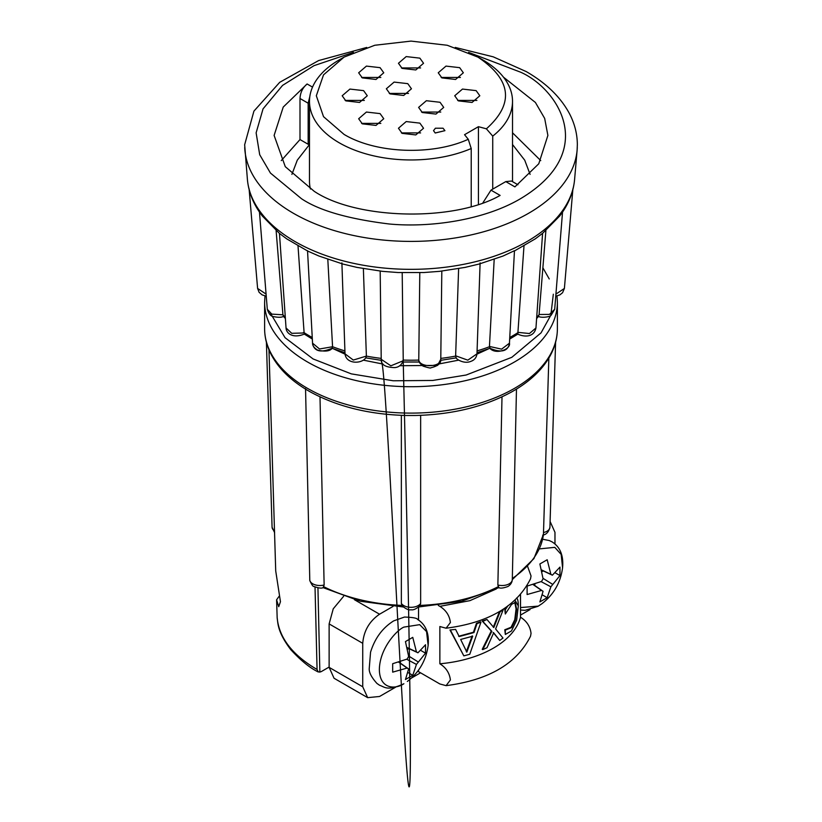 <?xml version="1.0" encoding="UTF-8"?>
<svg xmlns="http://www.w3.org/2000/svg" width="822" height="822" viewBox="0 0 822 822"><rect width="100%" height="100%" fill="white"/><g stroke="black" fill="none" stroke-linecap="round" stroke-linejoin="round"><path stroke-width="1.23" d="M315.021 586.99L317.066 669.478C292.396 655.062 279.09 637.821 277.158 617.764L276.603 599.793L278.73 606.687L280.456 601.704L275.719 570.951L268.969 349.802M515.045 389.957L511.109 392.228M514.695 390.173C530.94 380.524 542.767 369.057 550.165 355.782C554.942 347.018 557.357 337.955 557.388 328.595A146.388 84.512 180 0 1 514.51 388.354A146.388 84.512 180 0 1 307.49 388.354A146.388 84.512 180 0 1 264.612 328.595C264.643 337.914 267.027 346.925 271.774 355.659C279.151 368.986 290.998 380.483 307.305 390.173L310.274 391.878C337.472 406.715 369.571 414.586 406.571 415.48L415.429 415.48C452.439 414.586 484.538 406.715 511.726 391.878M310.88 392.217L310.274 391.878M314.456 586.672L315.021 586.97M319.994 396.862L324.135 584.997L323.097 587.638L360.416 601.252L403.232 606.975M420.648 415.336L420.648 603.461L419.806 605.855C416.117 609.01 413.178 610.304 411 609.76C408.822 610.304 405.883 609.01 402.194 605.855L401.352 603.461L401.352 415.336M286.703 238.842L279.459 233.417L262.208 215.898L259.464 212.055L267.304 309.298C268.856 314.127 271.085 316.593 273.973 316.686C278.586 317.569 281.823 317.436 283.682 316.295L282.922 314.795A143.614 82.919 0 0 0 285.306 317.395M279.459 233.417L286.046 327.968C286.272 333.455 292.848 338.726 304.181 334.133L304.099 332.653A143.614 82.919 0 0 0 309.452 335.921A143.614 82.919 0 0 0 312.237 337.482M310.397 189.009A101.517 58.609 180 0 1 309.483 181.169L309.483 101.353A101.517 58.609 180 0 1 339.219 59.903L344.058 57.108L374.77 45.261L411 41.1L447.23 45.261L477.942 57.108L482.781 59.903A101.517 58.609 180 0 1 512.517 101.353A101.517 58.609 180 0 1 492.727 136.113L492.727 189.132M403.869 627.114L419.682 624.658L426.556 631.594L428.139 645.404C429.279 633.269 425.786 624.628 417.638 619.48C417.278 618.144 412.891 617.332 404.465 617.045L393.687 620.877C382.528 627.864 374.811 638.324 370.547 652.247L369.212 668.769C369.057 672.663 371.636 677.554 376.949 683.442L379.63 685.301C385.189 687.13 387.018 691.21 403.571 683.914L403.869 683.719C396.697 689 379.692 690.326 379.353 669.57C379.692 648.424 396.697 630.114 403.869 627.114M539.417 548.891L554.788 547.349L561.179 554.439L562.567 567.797C563.707 555.651 560.214 547.01 552.065 541.873L549.271 540.547L542.633 539.242M562.567 567.797C560.573 582.716 553.638 594.727 541.76 603.831L538.297 606.112L520.521 607.561M276.603 599.793L279.048 596.392M305.548 388.652L309.791 580.568C311.805 584.894 313.213 586.857 314.025 586.476C318.576 588.131 321.618 588.521 323.149 587.638M489.111 348.59L476.966 354.169M458.645 360.149L436.698 364.393M426.156 365.482L399.584 365.728M383.073 364.084L363.355 360.149M345.035 354.169L332.889 348.59M517.726 605.074L515.075 600.276M496.283 588.963L469.907 600.656L439.862 606.348C446.048 610.222 449.562 615.606 450.394 622.511L446.089 628.214L439.862 626.528L439.862 663.786C446.048 667.659 449.562 673.043 450.394 679.948L446.089 685.651L439.862 683.966L418.532 671.646L418.532 670.115M446.089 628.214C488.689 622.706 516.843 606.215 530.55 578.76L531.043 575.945L527.611 566.45M446.089 685.651C488.689 680.133 516.843 663.652 530.55 636.187L531.043 633.382C530.231 626.477 526.717 621.093 520.521 617.219L520.521 594.727M439.862 663.786A96.39 55.649 0 0 0 520.521 617.219M286.046 327.968L291.738 333.311L302.558 333.023L304.078 332.355L298.016 245.973M483.017 202.623L490.981 190.139L500.115 195.41C454.145 221.909 356.553 219.762 314.21 191.3L285.275 166.671L274.116 135.425L283.23 107.066L307.099 83.978C302.681 87.718 300.318 92.557 299.999 98.496L299.999 139.555L281.258 160.609M512.517 101.353L512.517 181.169A101.517 58.609 180 0 1 512.517 181.631M471.222 206.394L471.222 148.535A101.517 58.609 180 0 1 339.219 142.792A101.517 58.609 180 0 1 309.483 101.353M471.222 148.535L468.263 139.288C432.249 155.769 375.87 153.55 344.058 134.407L323.529 116.673L316.326 95.763L323.529 74.843L344.058 57.108M433.523 130.657L435.413 128.211L443.048 128.211L444.928 130.657L435.198 132.979L433.523 130.657L435.198 133.01L444.928 130.667M407.774 83.649L394.108 82.087L386.35 88.776L390.029 93.893L403.694 95.465L411.452 88.776L407.774 83.649M408.513 93.431L389.289 93.431M476.144 90.636L462.478 89.074L454.72 95.763L458.399 100.88L472.064 102.442L479.822 95.763L476.144 90.636M476.883 100.418L457.659 100.418M363.601 90.636L349.936 89.074L342.178 95.763L345.857 100.88L359.522 102.442L367.28 95.763L363.601 90.636M364.341 100.418L345.117 100.418M419.867 123.125L406.202 121.564L398.454 128.253L402.133 133.37L415.798 134.931L423.546 128.253L419.867 123.125M420.607 132.907L401.393 132.907M380.083 67.661L366.417 66.099L358.659 72.788L362.338 77.905L376.003 79.477L383.761 72.788L380.083 67.661M380.822 77.443L361.598 77.443M380.083 113.611L366.417 112.049L358.659 118.738L362.338 123.855L376.003 125.417L383.761 118.738L380.083 113.611M380.822 123.392L361.598 123.392M459.662 67.661L445.997 66.099L438.239 72.788L441.917 77.905L455.583 79.477L463.341 72.788L459.662 67.661M460.402 77.443L441.178 77.443M440.037 102.277L426.371 100.716L418.614 107.405L422.292 112.522L435.958 114.083L443.716 107.405L440.037 102.277M440.777 112.059L421.552 112.059M419.867 58.146L406.202 56.584L398.454 63.273L402.133 68.39L415.798 69.962L423.546 63.273L419.867 58.146M420.607 67.928L401.393 67.928M329.129 667.063L321.104 671.697L318.258 671.975C309.925 667.978 300.708 660.477 290.608 649.462C277.158 631.584 278.021 622.942 277.168 617.805L277.168 617.825M275.719 570.951L274.538 532.358M318.258 671.975L317.066 669.478M543.445 534.454L548.849 358.063M418.768 606.975L461.584 601.252L498.882 587.648L497.865 584.997L502.006 396.862M343.586 596.351L333.249 608.804L329.129 623.908L329.129 667.372L334.051 678.253L367.66 697.652L362.738 686.781L362.738 643.318C363.735 630.957 369.335 621.247 379.548 614.209L393.07 606.4M530.036 609.595L520.521 615.082M420.545 672.807L411.411 678.078M395.608 687.202L379.548 696.481L367.66 697.652M550.103 521.487L554.973 532.327L554.973 543.928M418.532 620.035L418.532 607.191M439.862 606.348L438.311 605.454M266.081 294.112L257.605 288.43L259.115 292.313L262.105 294.862L266.246 296.239M282.922 314.795L271.805 314.117L267.304 309.298M304.161 334.009L312.329 339.065M332.561 346.74L319.522 348.98L312.545 343.164L312.997 345.332C315.432 351.724 321.854 352.669 332.273 348.168L332.561 346.74A143.614 82.919 0 0 0 344.911 350.902M331.924 348.22L332.273 348.168C330.054 351.2 325.183 351.847 317.652 350.121C314.189 347.994 312.483 345.682 312.555 343.175L307.531 250.7M366.365 356.101L353.296 360.057L345.014 353.84C346.206 364.793 362.923 363.92 366.098 357.21L366.365 356.101A143.614 82.919 0 0 0 381.213 358.402M402.585 361.495L403.232 359.779L402.903 360.889L390.851 365.811L381.223 359.296L382.405 365.626C383.299 371.585 384.902 387.378 388.529 450.302C391.991 508.017 398.146 634.122 404.054 730.316C406.9 774.817 409.531 807.019 410.229 772.115C410.877 735.413 409.633 633.094 403.201 360.221M418.84 360.468L418.768 359.779C419.354 367.989 441.445 367.434 440.777 359.245L441.815 271.096M455.963 357.323L455.635 355.803L467.8 360.159L476.976 353.85L480.11 262.865M455.902 357.21C455.244 358.608 463.711 364.485 470.955 361.331C474.469 360.098 476.472 357.601 476.986 353.83L476.976 353.85M490.066 348.22L489.45 346.442L501.595 349.145L509.445 343.185L509.003 345.332C506.568 351.713 500.146 352.669 489.727 348.168C495.615 355.145 510.976 349.36 509.445 343.185L514.469 250.7L502.992 256.053L479.164 264.026L465.098 267.386L439.595 271.342L424.039 272.524L397.961 272.524L382.405 271.342L356.902 267.386L342.836 264.026L319.008 256.053L307.818 251.111M517.839 334.009L517.922 332.355L529.44 333.537L535.954 327.968C534.074 337.154 524.806 337.369 517.819 334.133L509.671 339.065M538.318 316.306L539.098 314.497L549.435 314.394L554.696 309.298L551.161 315.165C549.795 317.261 540.496 318.022 538.318 316.295M555.754 296.239L559.905 294.862L562.556 292.724L564.395 288.44L555.919 294.112M458.645 636.249L473.441 632.241L476.462 623.323L480.428 621.802L480.962 622.12L476.996 623.631L473.986 632.55L473.441 632.241M450.507 630.279L463.834 655.874L449.963 629.971L455.604 629.405L449.963 629.971M508.088 605.588L505.325 609.708L505.325 614.003L504.78 609.4L506.147 607.345M505.325 614.003L511.582 604.355L515.25 602.505L516.606 609.205L515.302 619.963L511.603 627.576L505.325 630.094L505.325 634.461L504.78 629.786L511.068 627.268L514.767 619.654L516.072 608.897L514.716 602.197M499.714 640.451L502.992 638.057L495.615 628.964L503.259 609.595L499.961 612.03L493.817 627.535L486.963 619.49L482.771 621.37L491.823 631.317L482.771 649.627L487.004 647.726L493.673 632.765L499.714 640.451L493.138 632.457M482.771 649.627L482.237 649.308L491.279 631.008L482.237 621.062L486.963 619.49M493.282 627.227L499.427 611.712L500.536 610.931M550.874 586.816L547.185 597.686L539.879 601.909L543.075 591.316L541.554 590.443L527.108 594.532L527.108 586.086L541.554 581.442L543.075 578.811L539.879 563.974L547.185 559.751L550.874 574.311L552.384 575.184L559.957 567.118L559.957 575.564L550.874 586.816L541.133 581.627M416.446 664.433L412.757 675.294L405.452 679.517L408.647 668.933L407.126 668.05L392.68 672.149L392.68 663.703L407.126 659.059L408.647 656.418L405.452 641.581L412.757 637.358L416.446 651.918L417.956 652.802L425.529 644.736L425.529 653.182L416.446 664.433L406.705 659.244M419.795 272.688L418.768 359.779M458.625 268.64L455.635 355.803M494.186 259.372L489.45 346.442M523.984 245.973L517.922 332.355M535.954 327.968L542.592 233.325L535.307 238.842L514.192 251.111M545.88 230.612L539.098 314.497M554.696 309.298L562.536 212.055L559.792 215.898L542.541 233.407M476.462 623.323L476.996 623.631M473.986 632.55L459.19 636.557L455.604 629.405M463.834 655.874L469.773 654.261L480.962 622.12M516.606 609.205L516.072 608.897M515.302 619.963L514.767 619.654M511.603 627.576L511.068 627.268M505.52 629.929L504.975 629.621M505.325 630.094L504.78 629.786M505.325 634.461L511.469 630.936L516.668 620.168L518.271 606.256C518.353 601.796 517.819 599.033 516.648 597.964M505.325 609.708L504.78 609.4M499.961 612.03L499.427 611.712M482.771 621.37L482.237 621.062M491.823 631.317L491.279 631.008M542.428 594.943L547.185 597.686M534.834 585.552L534.834 583.99M555.199 572.821L559.957 575.564M541.924 571.711L543.27 570.941M552.384 584.185L543.023 578.349M541.575 570.139L552.384 575.184M550.874 574.311L541.513 569.913M533.067 584.545L541.554 590.443M543.075 591.316L533.293 584.473M408 672.55L412.757 675.294M400.406 663.159L400.406 661.607M420.772 650.428L425.529 653.182M407.496 649.329L408.842 648.548M417.956 661.802L408.596 655.966M407.147 647.757L417.956 652.802M416.446 651.918L407.085 647.52M398.639 662.152L407.126 668.05M408.647 668.933L398.865 662.08M282.902 314.497L276.12 230.612M332.55 346.442L327.814 259.372M366.365 355.803L363.375 268.64M403.232 359.779L402.205 272.688M460.659 639.454L472.701 636.187L466.845 652.123L460.659 639.454M466.31 651.815L472.167 635.879M503.465 77.155L535.399 102.452L544.667 118.399L547.884 135.425L538.77 163.773L514.901 186.871L505.777 181.6L511.479 181.035L517.922 184.755M490.981 190.139L505.777 181.6M540.742 160.609L512.517 132.784M309.812 96.616L308.168 103.212L308.168 144.271L309.483 143.511M299.999 139.555L308.168 144.271M477.942 57.108C511.613 79.806 514.428 103.706 486.388 128.818L492.727 136.113M468.263 139.288L464.553 134.695L478.435 126.68L486.388 128.818M478.435 204.195L478.435 126.68M272.072 527.097A10.46 6.031 -1.8 0 0 272.072 527.21A10.46 6.031 -1.8 0 0 274.517 530.93M324.135 584.997A10.46 6.186 178.7 0 1 312.761 583.815A10.46 6.186 178.7 0 1 309.74 580.024M553.329 294.214L550.832 315.206L541.051 332.859L511.818 357.313L466.156 375.017L432.773 380.452L393.255 380.781L351.313 373.866L313.11 358.957L285.039 337.678L270.633 313.552M557.388 328.595L557.388 302.208A146.388 84.512 180 0 1 514.51 361.968A146.388 84.512 180 0 1 307.49 361.968A146.388 84.512 180 0 1 264.612 302.208L264.992 295.982M498.851 587.638C500.434 588.521 503.475 588.131 507.975 586.476C510.698 584.689 512.137 582.387 512.301 579.561A10.46 6.186 -178.7 0 1 509.239 583.815A10.46 6.186 -178.7 0 1 497.865 584.997M420.648 603.461A10.46 6.247 180 0 1 411 607.314A10.46 6.247 180 0 1 401.352 603.461M577.28 147.436A166.321 96.02 180 0 1 577.116 150.128L574.599 179.443A163.804 94.571 180 0 1 469.927 263.009A163.804 94.571 180 0 1 295.17 241.637A163.804 94.571 180 0 1 247.401 179.443C248.439 190.93 252.477 201.822 259.495 212.127M455.254 47.44L493.251 56.841L526.265 71.606C545.829 82.868 560.08 96.606 569.019 112.82C574.527 123.043 577.301 133.678 577.342 144.734L577.116 150.128A166.321 96.02 180 0 1 470.831 234.979A166.321 96.02 180 0 1 293.392 213.278A166.321 96.02 180 0 1 244.884 150.128A166.321 96.02 180 0 1 244.72 147.436M468.581 52.372L520.562 72.172C557.008 88.129 600.152 150.991 520.562 198.677C483.798 220.399 429.433 227.858 389.083 223.974C348.24 218.95 319.018 210.514 301.438 198.677L270.448 173.062L259.701 154.711L256.125 132.845L263.05 108.864L282.573 85.385L313.994 65.668L353.419 52.372M317.939 587.843L319.861 672.191M512.322 578.462A132.794 76.662 0 0 0 543.476 534.166M542.88 267.808L549.24 278.956M420.104 605.403A132.794 76.662 0 0 0 498.235 586.713M323.765 586.713A132.794 76.662 0 0 0 401.896 605.403M543.496 532.543A10.46 6.031 1.8 0 0 549.928 527.21A10.46 6.031 1.8 0 0 549.928 527.097M354.436 599.711L379.548 614.209M362.738 686.781L329.129 667.372M362.738 643.318L329.129 623.908M403.212 360.087A143.614 82.919 0 0 0 418.778 360.087M440.787 358.402A143.614 82.919 0 0 0 455.635 356.101M477.089 350.902A143.614 82.919 0 0 0 489.439 346.74M509.763 337.482A143.614 82.919 0 0 0 517.901 332.653M536.694 317.395A143.614 82.919 0 0 0 539.078 314.795M307.099 83.978L312.524 87.101M299.999 98.496L308.168 103.212M266.41 342.291L272.072 527.21L274.64 532.718M286.693 238.842L307.808 251.111M366.746 47.44L318.617 60.571L279.716 82.313L253.916 111.134L244.658 144.734L247.401 179.443M291.902 174.377L297.297 160.146L309.483 144.518M541.76 603.831L537.999 606.307L525.135 610.314L520.521 610.027M277.158 617.795L276.603 599.711M264.612 328.595L264.612 302.208M557.008 295.982L557.388 302.208M543.465 534.31L533.92 558.611L512.301 579.602M542.654 535.153C546.332 534.598 548.757 531.947 549.928 527.21L555.59 342.291M512.301 579.561L516.473 389.094M285.378 318.525L283.271 316.182M344.973 352.72L332.139 348.302M381.316 360.344L365.698 357.858M381.223 359.296C380.874 364.629 385.405 367.393 394.807 367.598C399.122 367.177 401.917 364.742 403.191 360.283M419.292 362.019L402.708 362.019M418.809 360.283C418.552 361.711 419.96 363.663 423.042 366.129C428.365 367.814 430.975 368.369 430.862 367.773C437.941 366.098 441.239 363.273 440.777 359.296L437.53 365.451L426.125 365.471M456.302 357.858L440.684 360.344M489.861 348.302L477.027 352.72M538.718 316.182L536.622 318.525M428.139 645.404C426.145 660.333 419.21 672.345 407.332 681.438M257.605 288.43L249.087 188.793M345.014 353.85L341.89 262.865M381.223 359.286L380.185 271.096M564.395 288.43L572.913 188.793M574.599 179.443C573.561 190.92 569.523 201.822 562.505 212.127M530.098 174.377L524.724 160.187L512.517 144.518M435.413 128.211L443.048 128.211"/></g></svg>
